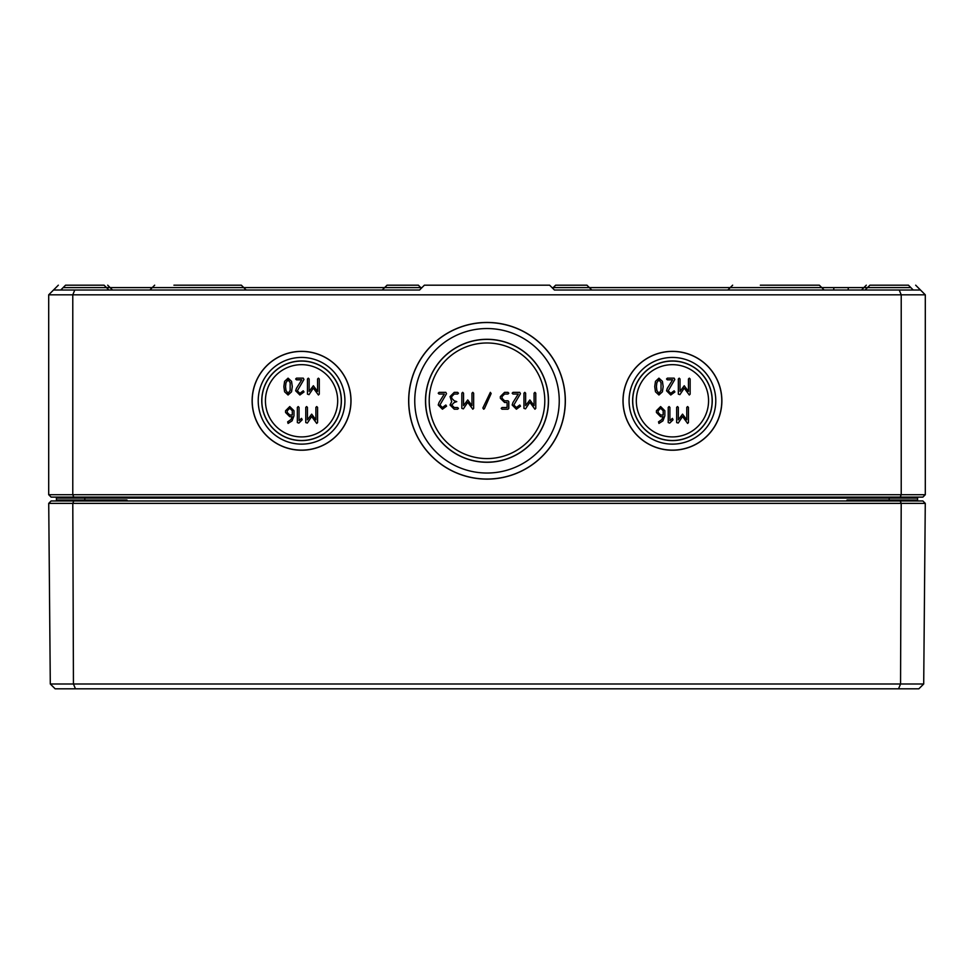 <?xml version="1.0" encoding="UTF-8"?>
<svg xmlns="http://www.w3.org/2000/svg" width="974" height="974" viewBox="0 0 974 974"><rect width="100%" height="100%" fill="white"/><g stroke="black" fill="none" stroke-linecap="round" stroke-linejoin="round"><path stroke-width="1.46" d="M48.724 503.375L925.276 503.375L922.889 500.965L51.111 500.965L48.724 503.375L50.295 683.991L55.153 688.813L918.847 688.813L923.705 683.991L50.295 683.991M898.539 688.813L900.56 683.991L901.206 503.375L900.22 500.965M75.461 688.813L73.44 683.991L72.794 503.375L73.781 500.965M925.276 503.375L923.705 683.991M552.027 287.598L833.793 287.598L833.793 290.008L554.425 290.008L549.616 285.187L424.384 285.187L419.575 290.008L95.659 290.008M110.099 287.586L107.688 285.187L110.099 287.598L63.164 287.61L421.973 287.598M848.232 290.008L848.232 287.598L867.505 287.598L865.107 290.008M833.793 287.598L848.232 287.598M74.779 290.008L53.521 290.008L48.7 294.818L901.218 294.818L901.218 494.707L72.782 494.707L72.782 294.818L74.779 290.008L419.575 290.008M915.67 285.187L920.479 290.008L554.425 290.008M656.415 386.581L656.866 382.624L658.935 379.836L661.029 382.624L661.017 390.513L658.935 393.326L656.866 390.525L656.415 386.581M658.935 378.156L655.478 381.37L654.723 386.581L655.478 391.792L658.935 395.006L662.417 391.804L663.16 386.581L662.417 381.345L658.935 378.156M678.342 378.996L678.342 394.166L679.901 394.64L684.235 388.115L689.3 395.006L690.14 394.166L690.14 378.996L689.3 378.156L688.46 378.996L688.46 391.402L684.235 385.728L680.022 391.402L680.022 378.996L679.182 378.156L678.342 378.996M663.172 414.997L660.628 414.997L658.107 412.477L658.107 410.772L660.628 408.252L663.172 410.772L663.172 414.997M658.521 421.852L658.948 423.422L662.941 420.853L664.852 415.837L664.852 410.748L660.628 406.56L656.415 410.772L656.415 412.477L660.628 416.677L663.099 416.677L661.809 419.599L658.521 421.852M676.65 407.4L676.65 422.582L678.208 423.057L682.543 416.531L687.607 423.422L688.448 422.582L688.448 407.4L687.607 406.56L686.767 407.4L686.767 419.818L682.543 414.145L678.33 419.818L678.33 407.4L677.49 406.56L676.65 407.4M672.437 418.37L669.905 420.549L669.905 407.4L669.065 406.56L668.225 407.4L668.225 422.582L669.735 423.081L673.034 419.794L672.437 418.37M667.3 388.37L666.533 390.793L670.757 395.006L674.885 391.974L674.13 390.793L670.757 393.326L668.213 390.793L674.824 379.483L674.13 378.156L667.373 378.156L666.533 378.996L667.373 379.836L672.608 379.836L667.3 388.37M636.314 400.789A36.123 36.123 0 0 0 672.437 436.912A36.123 36.123 0 0 0 708.561 400.789A36.123 36.123 0 0 0 672.437 364.666A36.123 36.123 0 0 0 636.314 400.789M623.08 400.789A49.345 49.345 0 0 0 672.437 450.134A49.345 49.345 0 0 0 721.783 400.789A49.345 49.345 0 0 0 672.437 351.431A49.345 49.345 0 0 0 623.08 400.789M629.082 400.789A43.343 43.343 0 0 0 672.437 444.132A43.343 43.343 0 0 0 715.78 400.789A43.343 43.343 0 0 0 672.437 357.434A43.343 43.343 0 0 0 629.082 400.789M721.88 400.789A49.443 49.443 0 0 1 672.437 450.232A49.443 49.443 0 0 1 622.995 400.789A49.443 49.443 0 0 1 672.437 351.346A49.443 49.443 0 0 1 721.88 400.789M632.723 400.789A39.715 39.715 0 0 0 672.437 440.504A39.715 39.715 0 0 0 712.152 400.789A39.715 39.715 0 0 0 672.437 361.074A39.715 39.715 0 0 0 632.723 400.789M712.25 400.789A39.812 39.812 0 0 1 672.437 440.601A39.812 39.812 0 0 1 632.613 400.789A39.812 39.812 0 0 1 672.437 360.964A39.812 39.812 0 0 1 712.25 400.789M252.12 400.789A49.443 49.443 0 0 1 301.563 351.346A49.443 49.443 0 0 1 351.005 400.789A49.443 49.443 0 0 1 301.563 450.232A49.443 49.443 0 0 1 252.12 400.789M408.654 400.789A78.346 78.346 0 0 1 487 322.443A78.346 78.346 0 0 1 565.346 400.789A78.346 78.346 0 0 1 487 479.123A78.346 78.346 0 0 1 408.654 400.789M285.54 386.581L285.991 382.624L288.073 379.836L290.167 382.624L290.142 390.513L288.073 393.326L285.991 390.525L285.54 386.581M288.073 378.156L284.603 381.37L283.86 386.581L284.603 391.792L288.073 395.006L291.555 391.804L292.297 386.581L291.555 381.345L288.073 378.156M307.467 378.996L307.467 394.166L309.026 394.64L313.36 388.115L318.425 395.006L319.277 394.166L319.277 378.996L318.425 378.156L317.585 378.996L317.585 391.402L313.36 385.728L309.148 391.402L309.148 378.996L308.308 378.156L307.467 378.996M292.297 414.997L289.765 414.997L287.233 412.477L287.233 410.772L289.765 408.252L292.297 410.772L292.297 414.997M287.659 421.852L288.073 423.422L292.078 420.853L293.99 415.837L293.99 410.748L289.765 406.56L285.552 410.772L285.552 412.477L289.765 416.677L292.237 416.677L290.934 419.599L287.659 421.852M305.775 407.4L305.775 422.582L307.334 423.057L311.668 416.531L316.733 423.422L317.585 422.582L317.585 407.4L316.733 406.56L315.893 407.4L315.893 419.818L311.668 414.145L307.455 419.818L307.455 407.4L306.615 406.56L305.775 407.4M456.769 401.629L454.249 400.789L451.717 398.269L451.717 396.564L454.249 394.044L457.61 394.044L458.462 393.204L457.61 392.352L454.249 392.352L450.037 396.564L451.717 401.629L450.037 405.001L454.249 409.214L457.61 409.214L458.462 408.374L457.61 407.534L454.249 407.534L451.717 405.001L454.249 402.481L456.769 401.629M484.395 408.727L491.139 393.545L490.36 392.352L482.861 408.021L483.64 409.214L484.395 408.727M512.933 402.579L512.166 405.001L516.39 409.214L520.518 406.182L519.751 405.001L516.39 407.534L513.846 405.001L520.457 393.691L519.751 392.352L513.006 392.352L512.166 393.204L513.006 394.044L518.241 394.044L512.933 402.579M523.963 393.204L523.963 408.374L525.522 408.849L529.856 402.323L534.933 409.214L535.773 408.374L535.773 393.204L534.933 392.352L534.081 393.204L534.081 405.61L529.856 399.937L525.643 405.61L525.643 393.204L524.803 392.352L523.963 393.204M507.953 409.214L508.793 408.374L508.793 401.629L507.953 400.789L504.569 400.789L502.036 398.269L502.036 396.564L504.569 394.044L507.953 394.044L508.793 393.204L507.953 392.352L504.569 392.352L500.356 396.564L500.356 398.269L504.581 402.481L507.113 402.481L507.113 407.534L502.036 407.534L501.196 408.374L502.036 409.214L507.953 409.214M461.834 393.204L461.834 408.374L463.393 408.849L467.739 402.323L472.804 409.214L473.644 408.374L473.644 393.204L472.804 392.352L471.964 393.204L471.964 405.61L467.739 399.937L463.527 405.61L463.527 393.204L462.687 392.352L461.834 393.204M439.006 402.579L438.227 405.001L442.452 409.214L446.579 406.182L445.824 405.001L442.452 407.534L439.919 405.001L446.53 393.691L445.824 392.352L439.067 392.352L438.227 393.204L439.067 394.044L444.302 394.044L439.006 402.579M301.563 418.37L299.042 420.549L299.042 407.4L298.202 406.56L297.35 407.4L297.35 422.582L298.872 423.081L302.171 419.794L301.563 418.37M296.437 388.37L295.658 390.793L299.882 395.006L304.01 391.974L303.255 390.793L299.882 393.326L297.35 390.793L303.961 379.483L303.255 378.156L296.51 378.156L295.658 378.996L296.51 379.836L301.745 379.836L296.437 388.37M265.439 400.789A36.123 36.123 0 0 0 301.563 436.912A36.123 36.123 0 0 0 337.686 400.789A36.123 36.123 0 0 0 301.563 364.666A36.123 36.123 0 0 0 265.439 400.789M252.217 400.789A49.345 49.345 0 0 0 301.563 450.134A49.345 49.345 0 0 0 350.92 400.789A49.345 49.345 0 0 0 301.563 351.431A49.345 49.345 0 0 0 252.217 400.789M258.22 400.789A43.343 43.343 0 0 0 301.563 444.132A43.343 43.343 0 0 0 344.918 400.789A43.343 43.343 0 0 0 301.563 357.434A43.343 43.343 0 0 0 258.22 400.789M261.848 400.789A39.715 39.715 0 0 0 301.563 440.504A39.715 39.715 0 0 0 341.277 400.789A39.715 39.715 0 0 0 301.563 361.074A39.715 39.715 0 0 0 261.848 400.789M341.387 400.789A39.812 39.812 0 0 1 301.563 440.601A39.812 39.812 0 0 1 261.75 400.789A39.812 39.812 0 0 1 301.563 360.964A39.812 39.812 0 0 1 341.387 400.789M565.249 400.789A78.249 78.249 0 0 0 487 322.54A78.249 78.249 0 0 0 408.751 400.789A78.249 78.249 0 0 0 487 479.038A78.249 78.249 0 0 0 565.249 400.789M414.754 400.789A72.246 72.246 0 0 0 487 473.035A72.246 72.246 0 0 0 559.246 400.789A72.246 72.246 0 0 0 487 328.542A72.246 72.246 0 0 0 414.754 400.789M429.205 400.789A57.795 57.795 0 0 0 487 458.584A57.795 57.795 0 0 0 544.795 400.789A57.795 57.795 0 0 0 487 342.982A57.795 57.795 0 0 0 429.205 400.789M425.614 400.789A61.386 61.386 0 0 0 487 462.175A61.386 61.386 0 0 0 548.386 400.789A61.386 61.386 0 0 0 487 339.39A61.386 61.386 0 0 0 425.614 400.789M548.496 400.789A61.496 61.496 0 0 1 487 462.273A61.496 61.496 0 0 1 425.504 400.789A61.496 61.496 0 0 1 487 339.293A61.496 61.496 0 0 1 548.496 400.789M58.33 285.187L53.521 290.008M553.232 287.586L589.343 287.598L586.932 285.187L555.643 285.187L553.232 287.586M863.901 287.586L866.312 285.187L863.901 287.586M384.657 287.586L420.768 287.598L418.357 285.187L387.068 285.187L384.657 287.586M173.932 285.187L206.439 285.187M152.261 287.586L154.671 285.187L152.261 287.598L243.756 287.586L241.345 285.187L189.577 285.187M791.631 285.187L760.341 285.187M730.244 287.586L732.655 285.187L730.244 287.598L821.739 287.586L819.329 285.187L775.986 285.187M916.619 500.965L917.581 500.003L916.619 500.965A0.962 0.962 0 0 0 917.557 500.246A0.962 0.962 0 0 1 916.619 500.965A0.962 0.962 0 0 0 917.581 500.003L917.581 500.965M854.661 500.965L847.027 500.003L849.681 500.965M917.35 500.965L917.581 500.039L889.177 500.003L847.027 500.003L847.027 500.965M55.445 497.117A0.962 0.962 0 0 1 56.407 498.079A0.962 0.962 0 0 0 55.445 497.117A0.962 0.962 0 0 1 56.407 498.079L56.419 500.003A0.962 0.962 0 0 0 57.381 500.965L56.419 500.003L57.381 500.965L56.419 500.003L56.65 500.965M124.319 500.965L126.973 500.003L119.339 500.965M57.381 500.965A0.962 0.962 0 0 1 56.419 500.003L56.419 500.965M56.407 498.079L917.593 498.079A0.962 0.962 0 0 1 918.555 497.117A0.962 0.962 0 0 0 917.593 498.079A0.962 0.962 0 0 1 918.555 497.117A0.962 0.962 0 0 0 917.593 498.079L917.581 500.064M900.22 497.117L922.889 497.117L925.3 494.707L901.218 494.707L900.22 497.117L73.781 497.117L72.782 494.707L48.7 494.707L48.7 294.818M48.7 494.707L51.111 497.117L73.781 497.117M106.495 287.586L104.084 285.187L65.562 285.187L63.164 287.586M908.438 285.187L869.916 285.187L867.505 287.586L910.848 287.586L908.438 285.187M920.479 290.008L925.3 294.818L901.218 294.818L899.221 290.008M925.3 494.707L925.3 294.818M889.177 500.965L889.177 497.117M84.823 500.965L84.823 500.003L126.973 500.003L126.973 500.965M84.823 497.117L84.823 500.003L56.419 500.015M910.848 287.586L867.505 287.61M913.734 500.015L914.696 500.965L913.734 500.015M60.266 500.015L59.304 500.965M553.232 287.61L553.025 288.596M589.343 287.61L591.754 290.008M863.901 287.61L861.491 290.008M384.657 287.61L382.246 290.008M420.768 287.61L420.975 288.596M110.099 287.61L112.509 290.008M56.431 500.149L56.93 500.867M917.569 500.149L917.07 500.867M63.152 287.61L60.753 290.008L63.164 287.61M913.247 290.008L910.848 287.61M821.739 287.586L819.329 285.187M730.244 287.61L727.834 290.008M821.739 287.61L824.15 290.008M243.756 287.586L241.345 285.187M152.261 287.61L149.85 290.008M243.756 287.61L246.166 290.008M106.495 287.61L108.893 290.008"/></g></svg>
